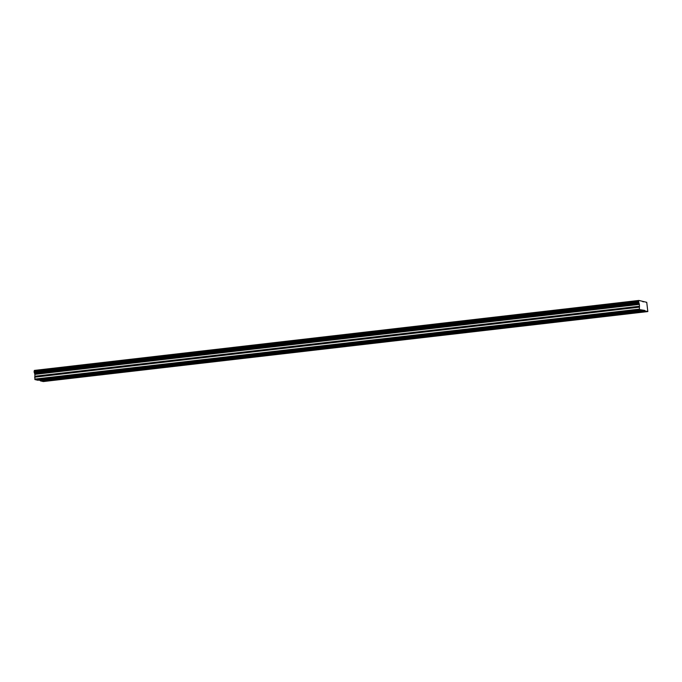 <?xml version="1.0" encoding="UTF-8"?>
<svg xmlns="http://www.w3.org/2000/svg" width="682" height="682" viewBox="0 0 682 682"><rect width="100%" height="100%" fill="white"/><g stroke="black" fill="none" stroke-linecap="round" stroke-linejoin="round"><path stroke-width="1.02" d="M626.562 313.643L624.158 313.686L626.562 313.643M62.335 378.962L59.922 379.004L62.335 378.962M102.641 374.29L100.228 374.333L102.641 374.29M142.939 369.627L140.526 369.67L142.939 369.627M183.245 364.964L180.832 365.006L183.245 364.964M223.543 360.301L221.13 360.343L223.543 360.301M263.849 355.629L261.436 355.672L263.849 355.629M304.146 350.966L301.734 351.008L304.146 350.966M344.453 346.303L342.04 346.345L344.453 346.303M384.75 341.631L382.338 341.682L384.75 341.631M425.057 336.968L422.644 337.01L425.057 336.968M465.354 332.305L462.95 332.347L465.354 332.305M505.66 327.641L503.248 327.684L505.66 327.641M545.958 322.97L543.554 323.012L545.958 322.97M586.264 318.306L583.852 318.349L586.264 318.306M621.447 312.416L619.034 312.458L621.447 312.416M57.22 377.734L54.807 377.777L57.22 377.734M97.517 373.071L95.113 373.114L97.517 373.071M137.824 368.399L135.411 368.442L137.824 368.399M178.121 363.736L175.717 363.779L178.121 363.736M218.428 359.073L216.015 359.116L218.428 359.073M258.725 354.41L256.321 354.452L258.725 354.41M299.031 349.738L296.619 349.781L299.031 349.738M339.329 345.075L336.925 345.118L339.329 345.075M379.635 340.412L377.223 340.454L379.635 340.412M419.933 335.749L417.529 335.791L419.933 335.749M460.239 331.077L457.827 331.12L460.239 331.077M500.537 326.414L498.133 326.456L500.537 326.414M540.843 321.751L538.43 321.793L540.843 321.751M581.141 317.079L578.737 317.13L581.141 317.079M40.383 380.863L644.916 310.881L647.823 311.572L43.29 381.553L40.383 380.863L40.229 380.411L644.763 310.429L639.443 309.568L639.392 304.394L638.633 301.7L34.1 371.681L34.356 370.428L638.889 300.447L646.741 302.322L647.823 311.572M638.889 300.447L638.633 301.7M644.916 310.881L644.763 310.429M40.229 380.411L38.976 380.113M642.35 310.267L37.825 380.249L34.918 379.55L34.867 374.375L34.1 371.681M644.089 301.691L642.938 301.828M34.867 374.375L639.392 304.394M639.554 306.235L35.029 376.217M639.119 307.19L34.586 377.172M639.29 309.125L34.765 379.107M34.918 379.55L639.443 309.568M638.846 300.66L34.313 370.633M34.569 373.523L639.102 303.541M638.676 301.487L34.143 371.468M34.245 372.577L638.778 302.595M34.16 372.321L638.684 302.339"/></g></svg>
